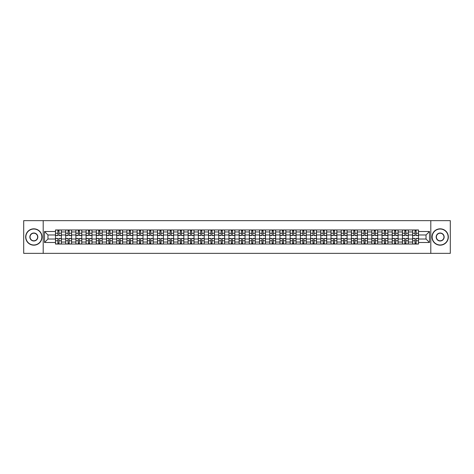 <?xml version="1.0" encoding="UTF-8"?>
<svg xmlns="http://www.w3.org/2000/svg" width="474" height="474" viewBox="0 0 474 474"><rect width="100%" height="100%" fill="white"/><g stroke="black" fill="none" stroke-linecap="round" stroke-linejoin="round"><path stroke-width="0.71" d="M430.807 253.353L450.3 253.353L450.3 220.647L23.7 220.647L23.7 253.353L430.807 253.353L430.807 220.647M65.69 244.033L65.69 231.964L61.377 231.964L61.377 244.033M61.377 231.964L61.377 229.967M65.69 231.964L65.69 229.967M71.58 229.967L71.58 244.033M75.899 244.033L75.899 229.967M81.783 229.967L81.783 244.033M86.102 244.033L86.102 229.967M91.986 229.967L91.986 244.033M96.305 244.033L96.305 229.967M102.188 229.967L102.188 244.033M106.508 244.033L106.508 229.967M112.397 229.967L112.397 244.033M116.711 244.033L116.711 229.967M122.6 229.967L122.6 244.033M126.913 244.033L126.913 229.967M132.803 229.967L132.803 244.033M137.122 244.033L137.122 229.967M143.006 229.967L143.006 244.033M147.325 244.033L147.325 229.967M153.209 229.967L153.209 244.033M157.528 244.033L157.528 229.967M163.412 229.967L163.412 244.033M167.731 244.033L167.731 229.967M173.62 229.967L173.62 244.033M177.934 244.033L177.934 229.967M183.823 229.967L183.823 244.033M188.137 244.033L188.137 229.967M194.026 229.967L194.026 244.033M198.345 244.033L198.345 229.967M204.229 229.967L204.229 244.033M208.548 244.033L208.548 229.967M214.432 229.967L214.432 244.033M218.751 244.033L218.751 229.967M224.64 229.967L224.64 244.033M228.954 244.033L228.954 229.967M234.843 229.967L234.843 244.033M239.157 244.033L239.157 229.967M245.046 229.967L245.046 244.033M249.36 244.033L249.36 229.967M255.249 229.967L255.249 244.033M259.568 244.033L259.568 229.967M265.452 229.967L265.452 244.033M269.771 244.033L269.771 229.967M275.655 229.967L275.655 244.033M279.974 244.033L279.974 229.967M285.863 229.967L285.863 244.033M290.177 244.033L290.177 229.967M296.066 229.967L296.066 244.033M300.38 244.033L300.38 229.967M306.269 229.967L306.269 244.033M310.589 244.033L310.589 229.967M316.472 229.967L316.472 244.033M320.791 244.033L320.791 229.967M326.675 229.967L326.675 244.033M330.994 244.033L330.994 229.967M336.878 229.967L336.878 244.033M341.197 244.033L341.197 229.967M347.087 229.967L347.087 244.033M351.4 244.033L351.4 229.967M357.289 229.967L357.289 244.033M361.603 244.033L361.603 229.967M367.492 229.967L367.492 244.033M371.812 244.033L371.812 229.967M377.695 229.967L377.695 244.033M382.014 244.033L382.014 229.967M387.898 229.967L387.898 244.033M392.217 244.033L392.217 229.967M398.101 229.967L398.101 244.033M402.42 244.033L402.42 229.967M408.31 229.967L408.31 244.033M412.623 244.033L412.623 229.967M412.623 239.026L408.31 239.026M402.42 239.026L398.101 239.026M392.217 239.026L387.898 239.026M382.014 239.026L377.695 239.026M371.812 239.026L367.492 239.026M361.603 239.026L357.289 239.026M351.4 239.026L347.087 239.026M341.197 239.026L336.878 239.026M330.994 239.026L326.675 239.026M320.791 239.026L316.472 239.026M310.589 239.026L306.269 239.026M300.38 239.026L296.066 239.026M290.177 239.026L285.863 239.026M279.974 239.026L275.655 239.026M269.771 239.026L265.452 239.026M259.568 239.026L255.249 239.026M249.36 239.026L245.046 239.026M239.157 239.026L234.843 239.026M228.954 239.026L224.64 239.026M218.751 239.026L214.432 239.026M208.548 239.026L204.229 239.026M198.345 239.026L194.026 239.026M188.137 239.026L183.823 239.026M177.934 239.026L173.62 239.026M167.731 239.026L163.412 239.026M157.528 239.026L153.209 239.026M147.325 239.026L143.006 239.026M137.122 239.026L132.803 239.026M126.913 239.026L122.6 239.026M116.711 239.026L112.397 239.026M106.508 239.026L102.188 239.026M96.305 239.026L91.986 239.026M86.102 239.026L81.783 239.026M75.899 239.026L71.58 239.026M65.69 239.026L61.377 239.026M412.623 234.974L408.31 234.974M402.42 234.974L398.101 234.974M392.217 234.974L387.898 234.974M382.014 234.974L377.695 234.974M371.812 234.974L367.492 234.974M361.603 234.974L357.289 234.974M351.4 234.974L347.087 234.974M341.197 234.974L336.878 234.974M330.994 234.974L326.675 234.974M320.791 234.974L316.472 234.974M310.589 234.974L306.269 234.974M300.38 234.974L296.066 234.974M290.177 234.974L285.863 234.974M279.974 234.974L275.655 234.974M269.771 234.974L265.452 234.974M259.568 234.974L255.249 234.974M249.36 234.974L245.046 234.974M239.157 234.974L234.843 234.974M228.954 234.974L224.64 234.974M218.751 234.974L214.432 234.974M208.548 234.974L204.229 234.974M198.345 234.974L194.026 234.974M188.137 234.974L183.823 234.974M177.934 234.974L173.62 234.974M167.731 234.974L163.412 234.974M157.528 234.974L153.209 234.974M147.325 234.974L143.006 234.974M137.122 234.974L132.803 234.974M126.913 234.974L122.6 234.974M116.711 234.974L112.397 234.974M106.508 234.974L102.188 234.974M96.305 234.974L91.986 234.974M86.102 234.974L81.783 234.974M75.899 234.974L71.58 234.974M65.69 234.974L61.377 234.974M47.969 239.026L55.488 239.026L55.488 234.974L47.969 234.974L47.969 239.026L44.503 242.492L44.503 231.508L55.488 231.508L55.488 234.974M418.512 234.974L418.512 239.026L426.031 239.026L426.031 234.974L418.512 234.974L418.512 229.967L55.488 229.967L55.488 231.508M418.512 231.508L429.497 231.508L429.497 242.492L418.512 242.492L418.512 239.026M55.488 239.026L55.488 244.033L418.512 244.033L418.512 242.492M55.488 242.492L44.503 242.492M43.193 253.353L43.193 220.647M58.989 243.049L57.875 243.049M57.875 230.951L58.989 230.951M69.192 243.049L68.078 243.049M68.078 230.951L69.192 230.951M79.395 243.049L78.287 243.049M78.287 230.951L79.395 230.951M89.598 243.049L88.49 243.049M88.49 230.951L89.598 230.951M99.807 243.049L98.693 243.049M98.693 230.951L99.807 230.951M110.009 243.049L108.896 243.049M108.896 230.951L110.009 230.951M120.212 243.049L119.098 243.049M119.098 230.951L120.212 230.951M130.415 243.049L129.301 243.049M129.301 230.951L130.415 230.951M140.618 243.049L139.51 243.049M139.51 230.951L140.618 230.951M150.821 243.049L149.713 243.049M149.713 230.951L150.821 230.951M161.03 243.049L159.916 243.049M159.916 230.951L161.03 230.951M171.233 243.049L170.119 243.049M170.119 230.951L171.233 230.951M181.435 243.049L180.321 243.049M180.321 230.951L181.435 230.951M191.638 243.049L190.524 243.049M190.524 230.951L191.638 230.951M201.841 243.049L200.733 243.049M200.733 230.951L201.841 230.951M212.044 243.049L210.936 243.049M210.936 230.951L212.044 230.951M222.253 243.049L221.139 243.049M221.139 230.951L222.253 230.951M232.456 243.049L231.342 243.049M231.342 230.951L232.456 230.951M242.658 243.049L241.544 243.049M241.544 230.951L242.658 230.951M252.861 243.049L251.747 243.049M251.747 230.951L252.861 230.951M263.064 243.049L261.956 243.049M261.956 230.951L263.064 230.951M273.267 243.049L272.159 243.049M272.159 230.951L273.267 230.951M283.476 243.049L282.362 243.049M282.362 230.951L283.476 230.951M293.679 243.049L292.565 243.049M292.565 230.951L293.679 230.951M303.881 243.049L302.768 243.049M302.768 230.951L303.881 230.951M314.084 243.049L312.97 243.049M312.97 230.951L314.084 230.951M324.287 243.049L323.179 243.049M323.179 230.951L324.287 230.951M334.49 243.049L333.382 243.049M333.382 230.951L334.49 230.951M344.699 243.049L343.585 243.049M343.585 230.951L344.699 230.951M354.902 243.049L353.788 243.049M353.788 230.951L354.902 230.951M365.104 243.049L363.991 243.049M363.991 230.951L365.104 230.951M375.307 243.049L374.193 243.049M374.193 230.951L375.307 230.951M385.51 243.049L384.402 243.049M384.402 230.951L385.51 230.951M395.713 243.049L394.605 243.049M394.605 230.951L395.713 230.951M405.922 243.049L404.808 243.049M404.808 230.951L405.922 230.951M416.125 243.049L415.011 243.049M415.011 230.951L416.125 230.951M44.503 231.508L47.969 234.974M426.031 239.026L429.497 242.492M426.031 234.974L429.497 231.508M58.989 235.596L58.989 230.032L61.342 230.032L61.342 235.596L58.989 235.596M57.875 230.885L58.989 230.885M59.937 230.032L55.523 230.032L55.523 235.596L57.875 235.596L57.875 230.032L56.927 230.032M57.875 238.404L57.875 243.968L55.523 243.968L55.523 238.404L57.875 238.404M58.989 243.115L57.875 243.115M56.927 243.968L61.342 243.968L61.342 238.404L58.989 238.404L58.989 243.968L59.937 243.968M69.192 235.596L69.192 230.032L71.544 230.032L71.544 235.596L69.192 235.596M68.078 230.885L69.192 230.885M70.14 230.032L65.726 230.032L65.726 235.596L68.078 235.596L68.078 230.032L67.13 230.032M79.395 235.596L79.395 230.032L81.753 230.032L81.753 235.596L79.395 235.596M78.287 230.885L79.395 230.885M80.343 230.032L75.929 230.032L75.929 235.596L78.287 235.596L78.287 230.032L77.333 230.032M68.078 238.404L68.078 243.968L65.726 243.968L65.726 238.404L68.078 238.404M69.192 243.115L68.078 243.115M67.13 243.968L71.544 243.968L71.544 238.404L69.192 238.404L69.192 243.968L70.14 243.968M78.287 238.404L78.287 243.968L75.929 243.968L75.929 238.404L78.287 238.404M79.395 243.115L78.287 243.115M77.333 243.968L81.753 243.968L81.753 238.404L79.395 238.404L79.395 243.968L80.343 243.968M33.838 244.981A7.981 7.981 0 0 0 41.819 237A7.981 7.981 0 0 0 33.838 229.019A7.981 7.981 0 0 0 25.857 237A7.981 7.981 0 0 0 33.838 244.981M33.838 228.823A8.177 8.177 0 0 1 42.014 237A8.177 8.177 0 0 1 33.838 245.177A8.177 8.177 0 0 1 25.661 237A8.177 8.177 0 0 1 33.838 228.823M33.838 240.988A3.988 3.988 0 0 1 29.85 237A3.988 3.988 0 0 1 33.838 233.012A3.988 3.988 0 0 1 37.831 237A3.988 3.988 0 0 1 33.838 240.988M33.838 233.208A3.792 3.792 0 0 0 30.046 237A3.792 3.792 0 0 0 33.838 240.792A3.792 3.792 0 0 0 37.63 237A3.792 3.792 0 0 0 33.838 233.208M440.162 244.981A7.981 7.981 0 0 0 448.143 237A7.981 7.981 0 0 0 440.162 229.019A7.981 7.981 0 0 0 432.181 237A7.981 7.981 0 0 0 440.162 244.981M440.162 228.823A8.177 8.177 0 0 1 448.339 237A8.177 8.177 0 0 1 440.162 245.177A8.177 8.177 0 0 1 431.986 237A8.177 8.177 0 0 1 440.162 228.823M440.162 240.988A3.988 3.988 0 0 1 436.169 237A3.988 3.988 0 0 1 440.162 233.012A3.988 3.988 0 0 1 444.15 237A3.988 3.988 0 0 1 440.162 240.988M440.162 233.208A3.792 3.792 0 0 0 436.37 237A3.792 3.792 0 0 0 440.162 240.792A3.792 3.792 0 0 0 443.954 237A3.792 3.792 0 0 0 440.162 233.208M89.598 235.596L89.598 230.032L91.956 230.032L91.956 235.596L89.598 235.596M88.49 230.885L89.598 230.885M90.546 230.032L86.132 230.032L86.132 235.596L88.49 235.596L88.49 230.032L87.542 230.032M99.807 235.596L99.807 230.032L102.159 230.032L102.159 235.596L99.807 235.596M98.693 230.885L99.807 230.885M100.755 230.032L96.335 230.032L96.335 235.596L98.693 235.596L98.693 230.032L97.745 230.032M110.009 235.596L110.009 230.032L112.362 230.032L112.362 235.596L110.009 235.596M108.896 230.885L110.009 230.885M110.957 230.032L106.543 230.032L106.543 235.596L108.896 235.596L108.896 230.032L107.948 230.032M88.49 238.404L88.49 243.968L86.132 243.968L86.132 238.404L88.49 238.404M89.598 243.115L88.49 243.115M87.542 243.968L91.956 243.968L91.956 238.404L89.598 238.404L89.598 243.968L90.546 243.968M98.693 238.404L98.693 243.968L96.335 243.968L96.335 238.404L98.693 238.404M99.807 243.115L98.693 243.115M97.745 243.968L102.159 243.968L102.159 238.404L99.807 238.404L99.807 243.968L100.755 243.968M108.896 238.404L108.896 243.968L106.543 243.968L106.543 238.404L108.896 238.404M110.009 243.115L108.896 243.115M107.948 243.968L112.362 243.968L112.362 238.404L110.009 238.404L110.009 243.968L110.957 243.968M120.212 235.596L120.212 230.032L122.565 230.032L122.565 235.596L120.212 235.596M119.098 230.885L120.212 230.885M121.16 230.032L116.746 230.032L116.746 235.596L119.098 235.596L119.098 230.032L118.15 230.032M119.098 238.404L119.098 243.968L116.746 243.968L116.746 238.404L119.098 238.404M120.212 243.115L119.098 243.115M118.15 243.968L122.565 243.968L122.565 238.404L120.212 238.404L120.212 243.968L121.16 243.968M130.415 235.596L130.415 230.032L132.767 230.032L132.767 235.596L130.415 235.596M129.301 230.885L130.415 230.885M131.363 230.032L126.949 230.032L126.949 235.596L129.301 235.596L129.301 230.032L128.353 230.032M129.301 238.404L129.301 243.968L126.949 243.968L126.949 238.404L129.301 238.404M130.415 243.115L129.301 243.115M128.353 243.968L132.767 243.968L132.767 238.404L130.415 238.404L130.415 243.968L131.363 243.968M140.618 235.596L140.618 230.032L142.976 230.032L142.976 235.596L140.618 235.596M139.51 230.885L140.618 230.885M141.566 230.032L137.152 230.032L137.152 235.596L139.51 235.596L139.51 230.032L138.556 230.032M139.51 238.404L139.51 243.968L137.152 243.968L137.152 238.404L139.51 238.404M140.618 243.115L139.51 243.115M138.556 243.968L142.976 243.968L142.976 238.404L140.618 238.404L140.618 243.968L141.566 243.968M150.821 235.596L150.821 230.032L153.179 230.032L153.179 235.596L150.821 235.596M149.713 230.885L150.821 230.885M151.769 230.032L147.355 230.032L147.355 235.596L149.713 235.596L149.713 230.032L148.765 230.032M149.713 238.404L149.713 243.968L147.355 243.968L147.355 238.404L149.713 238.404M150.821 243.115L149.713 243.115M148.765 243.968L153.179 243.968L153.179 238.404L150.821 238.404L150.821 243.968L151.769 243.968M161.03 235.596L161.03 230.032L163.382 230.032L163.382 235.596L161.03 235.596M159.916 230.885L161.03 230.885M161.978 230.032L157.558 230.032L157.558 235.596L159.916 235.596L159.916 230.032L158.968 230.032M171.233 235.596L171.233 230.032L173.585 230.032L173.585 235.596L171.233 235.596M170.119 230.885L171.233 230.885M172.181 230.032L167.766 230.032L167.766 235.596L170.119 235.596L170.119 230.032L169.171 230.032M181.435 235.596L181.435 230.032L183.788 230.032L183.788 235.596L181.435 235.596M180.321 230.885L181.435 230.885M182.383 230.032L177.969 230.032L177.969 235.596L180.321 235.596L180.321 230.032L179.373 230.032M191.638 235.596L191.638 230.032L193.99 230.032L193.99 235.596L191.638 235.596M190.524 230.885L191.638 230.885M192.586 230.032L188.172 230.032L188.172 235.596L190.524 235.596L190.524 230.032L189.576 230.032M201.841 235.596L201.841 230.032L204.199 230.032L204.199 235.596L201.841 235.596M200.733 230.885L201.841 230.885M202.789 230.032L198.375 230.032L198.375 235.596L200.733 235.596L200.733 230.032L199.779 230.032M212.044 235.596L212.044 230.032L214.402 230.032L214.402 235.596L212.044 235.596M210.936 230.885L212.044 230.885M212.992 230.032L208.578 230.032L208.578 235.596L210.936 235.596L210.936 230.032L209.988 230.032M159.916 238.404L159.916 243.968L157.558 243.968L157.558 238.404L159.916 238.404M161.03 243.115L159.916 243.115M158.968 243.968L163.382 243.968L163.382 238.404L161.03 238.404L161.03 243.968L161.978 243.968M170.119 238.404L170.119 243.968L167.766 243.968L167.766 238.404L170.119 238.404M171.233 243.115L170.119 243.115M169.171 243.968L173.585 243.968L173.585 238.404L171.233 238.404L171.233 243.968L172.181 243.968M180.321 238.404L180.321 243.968L177.969 243.968L177.969 238.404L180.321 238.404M181.435 243.115L180.321 243.115M179.373 243.968L183.788 243.968L183.788 238.404L181.435 238.404L181.435 243.968L182.383 243.968M190.524 238.404L190.524 243.968L188.172 243.968L188.172 238.404L190.524 238.404M191.638 243.115L190.524 243.115M189.576 243.968L193.99 243.968L193.99 238.404L191.638 238.404L191.638 243.968L192.586 243.968M200.733 238.404L200.733 243.968L198.375 243.968L198.375 238.404L200.733 238.404M201.841 243.115L200.733 243.115M199.779 243.968L204.199 243.968L204.199 238.404L201.841 238.404L201.841 243.968L202.789 243.968M210.936 238.404L210.936 243.968L208.578 243.968L208.578 238.404L210.936 238.404M212.044 243.115L210.936 243.115M209.988 243.968L214.402 243.968L214.402 238.404L212.044 238.404L212.044 243.968L212.992 243.968M222.253 235.596L222.253 230.032L224.605 230.032L224.605 235.596L222.253 235.596M221.139 230.885L222.253 230.885M223.201 230.032L218.781 230.032L218.781 235.596L221.139 235.596L221.139 230.032L220.191 230.032M221.139 238.404L221.139 243.968L218.781 243.968L218.781 238.404L221.139 238.404M222.253 243.115L221.139 243.115M220.191 243.968L224.605 243.968L224.605 238.404L222.253 238.404L222.253 243.968L223.201 243.968M232.456 235.596L232.456 230.032L234.808 230.032L234.808 235.596L232.456 235.596M231.342 230.885L232.456 230.885M233.404 230.032L228.989 230.032L228.989 235.596L231.342 235.596L231.342 230.032L230.394 230.032M231.342 238.404L231.342 243.968L228.989 243.968L228.989 238.404L231.342 238.404M232.456 243.115L231.342 243.115M230.394 243.968L234.808 243.968L234.808 238.404L232.456 238.404L232.456 243.968L233.404 243.968M242.658 235.596L242.658 230.032L245.011 230.032L245.011 235.596L242.658 235.596M241.544 230.885L242.658 230.885M243.606 230.032L239.192 230.032L239.192 235.596L241.544 235.596L241.544 230.032L240.596 230.032M241.544 238.404L241.544 243.968L239.192 243.968L239.192 238.404L241.544 238.404M242.658 243.115L241.544 243.115M240.596 243.968L245.011 243.968L245.011 238.404L242.658 238.404L242.658 243.968L243.606 243.968M252.861 235.596L252.861 230.032L255.219 230.032L255.219 235.596L252.861 235.596M251.747 230.885L252.861 230.885M253.809 230.032L249.395 230.032L249.395 235.596L251.747 235.596L251.747 230.032L250.799 230.032M251.747 238.404L251.747 243.968L249.395 243.968L249.395 238.404L251.747 238.404M252.861 243.115L251.747 243.115M250.799 243.968L255.219 243.968L255.219 238.404L252.861 238.404L252.861 243.968L253.809 243.968M263.064 235.596L263.064 230.032L265.422 230.032L265.422 235.596L263.064 235.596M261.956 230.885L263.064 230.885M264.012 230.032L259.598 230.032L259.598 235.596L261.956 235.596L261.956 230.032L261.008 230.032M261.956 238.404L261.956 243.968L259.598 243.968L259.598 238.404L261.956 238.404M263.064 243.115L261.956 243.115M261.008 243.968L265.422 243.968L265.422 238.404L263.064 238.404L263.064 243.968L264.012 243.968M273.267 235.596L273.267 230.032L275.625 230.032L275.625 235.596L273.267 235.596M272.159 230.885L273.267 230.885M274.221 230.032L269.801 230.032L269.801 235.596L272.159 235.596L272.159 230.032L271.211 230.032M272.159 238.404L272.159 243.968L269.801 243.968L269.801 238.404L272.159 238.404M273.267 243.115L272.159 243.115M271.211 243.968L275.625 243.968L275.625 238.404L273.267 238.404L273.267 243.968L274.221 243.968M283.476 235.596L283.476 230.032L285.828 230.032L285.828 235.596L283.476 235.596M282.362 230.885L283.476 230.885M284.424 230.032L280.01 230.032L280.01 235.596L282.362 235.596L282.362 230.032L281.414 230.032M282.362 238.404L282.362 243.968L280.01 243.968L280.01 238.404L282.362 238.404M283.476 243.115L282.362 243.115M281.414 243.968L285.828 243.968L285.828 238.404L283.476 238.404L283.476 243.968L284.424 243.968M293.679 235.596L293.679 230.032L296.031 230.032L296.031 235.596L293.679 235.596M292.565 230.885L293.679 230.885M294.627 230.032L290.212 230.032L290.212 235.596L292.565 235.596L292.565 230.032L291.617 230.032M292.565 238.404L292.565 243.968L290.212 243.968L290.212 238.404L292.565 238.404M293.679 243.115L292.565 243.115M291.617 243.968L296.031 243.968L296.031 238.404L293.679 238.404L293.679 243.968L294.627 243.968M303.881 235.596L303.881 230.032L306.234 230.032L306.234 235.596L303.881 235.596M302.768 230.885L303.881 230.885M304.829 230.032L300.415 230.032L300.415 235.596L302.768 235.596L302.768 230.032L301.82 230.032M302.768 238.404L302.768 243.968L300.415 243.968L300.415 238.404L302.768 238.404M303.881 243.115L302.768 243.115M301.82 243.968L306.234 243.968L306.234 238.404L303.881 238.404L303.881 243.968L304.829 243.968M314.084 235.596L314.084 230.032L316.442 230.032L316.442 235.596L314.084 235.596M312.97 230.885L314.084 230.885M315.032 230.032L310.618 230.032L310.618 235.596L312.97 235.596L312.97 230.032L312.022 230.032M312.97 238.404L312.97 243.968L310.618 243.968L310.618 238.404L312.97 238.404M314.084 243.115L312.97 243.115M312.022 243.968L316.442 243.968L316.442 238.404L314.084 238.404L314.084 243.968L315.032 243.968M324.287 235.596L324.287 230.032L326.645 230.032L326.645 235.596L324.287 235.596M323.179 230.885L324.287 230.885M325.235 230.032L320.821 230.032L320.821 235.596L323.179 235.596L323.179 230.032L322.231 230.032M323.179 238.404L323.179 243.968L320.821 243.968L320.821 238.404L323.179 238.404M324.287 243.115L323.179 243.115M322.231 243.968L326.645 243.968L326.645 238.404L324.287 238.404L324.287 243.968L325.235 243.968M334.49 235.596L334.49 230.032L336.848 230.032L336.848 235.596L334.49 235.596M333.382 230.885L334.49 230.885M335.444 230.032L331.024 230.032L331.024 235.596L333.382 235.596L333.382 230.032L332.434 230.032M333.382 238.404L333.382 243.968L331.024 243.968L331.024 238.404L333.382 238.404M334.49 243.115L333.382 243.115M332.434 243.968L336.848 243.968L336.848 238.404L334.49 238.404L334.49 243.968L335.444 243.968M344.699 235.596L344.699 230.032L347.051 230.032L347.051 235.596L344.699 235.596M343.585 230.885L344.699 230.885M345.647 230.032L341.233 230.032L341.233 235.596L343.585 235.596L343.585 230.032L342.637 230.032M343.585 238.404L343.585 243.968L341.233 243.968L341.233 238.404L343.585 238.404M344.699 243.115L343.585 243.115M342.637 243.968L347.051 243.968L347.051 238.404L344.699 238.404L344.699 243.968L345.647 243.968M354.902 235.596L354.902 230.032L357.254 230.032L357.254 235.596L354.902 235.596M353.788 230.885L354.902 230.885M355.85 230.032L351.435 230.032L351.435 235.596L353.788 235.596L353.788 230.032L352.84 230.032M353.788 238.404L353.788 243.968L351.435 243.968L351.435 238.404L353.788 238.404M354.902 243.115L353.788 243.115M352.84 243.968L357.254 243.968L357.254 238.404L354.902 238.404L354.902 243.968L355.85 243.968M365.104 235.596L365.104 230.032L367.457 230.032L367.457 235.596L365.104 235.596M363.991 230.885L365.104 230.885M366.052 230.032L361.638 230.032L361.638 235.596L363.991 235.596L363.991 230.032L363.043 230.032M363.991 238.404L363.991 243.968L361.638 243.968L361.638 238.404L363.991 238.404M365.104 243.115L363.991 243.115M363.043 243.968L367.457 243.968L367.457 238.404L365.104 238.404L365.104 243.968L366.052 243.968M375.307 235.596L375.307 230.032L377.665 230.032L377.665 235.596L375.307 235.596M374.193 230.885L375.307 230.885M376.255 230.032L371.841 230.032L371.841 235.596L374.193 235.596L374.193 230.032L373.245 230.032M374.193 238.404L374.193 243.968L371.841 243.968L371.841 238.404L374.193 238.404M375.307 243.115L374.193 243.115M373.245 243.968L377.665 243.968L377.665 238.404L375.307 238.404L375.307 243.968L376.255 243.968M385.51 235.596L385.51 230.032L387.868 230.032L387.868 235.596L385.51 235.596M384.402 230.885L385.51 230.885M386.458 230.032L382.044 230.032L382.044 235.596L384.402 235.596L384.402 230.032L383.454 230.032M384.402 238.404L384.402 243.968L382.044 243.968L382.044 238.404L384.402 238.404M385.51 243.115L384.402 243.115M383.454 243.968L387.868 243.968L387.868 238.404L385.51 238.404L385.51 243.968L386.458 243.968M395.713 235.596L395.713 230.032L398.071 230.032L398.071 235.596L395.713 235.596M394.605 230.885L395.713 230.885M396.667 230.032L392.247 230.032L392.247 235.596L394.605 235.596L394.605 230.032L393.657 230.032M394.605 238.404L394.605 243.968L392.247 243.968L392.247 238.404L394.605 238.404M395.713 243.115L394.605 243.115M393.657 243.968L398.071 243.968L398.071 238.404L395.713 238.404L395.713 243.968L396.667 243.968M405.922 235.596L405.922 230.032L408.274 230.032L408.274 235.596L405.922 235.596M404.808 230.885L405.922 230.885M406.87 230.032L402.456 230.032L402.456 235.596L404.808 235.596L404.808 230.032L403.86 230.032M404.808 238.404L404.808 243.968L402.456 243.968L402.456 238.404L404.808 238.404M405.922 243.115L404.808 243.115M403.86 243.968L408.274 243.968L408.274 238.404L405.922 238.404L405.922 243.968L406.87 243.968M416.125 235.596L416.125 230.032L418.477 230.032L418.477 235.596L416.125 235.596M415.011 230.885L416.125 230.885M417.073 230.032L412.658 230.032L412.658 235.596L415.011 235.596L415.011 230.032L414.063 230.032M415.011 238.404L415.011 243.968L412.658 243.968L412.658 238.404L415.011 238.404M416.125 243.115L415.011 243.115M414.063 243.968L418.477 243.968L418.477 238.404L416.125 238.404L416.125 243.968L417.073 243.968M402.42 231.964L398.101 231.964M392.217 231.964L387.898 231.964M382.014 231.964L377.695 231.964M371.812 231.964L367.492 231.964M361.603 231.964L357.289 231.964M351.4 231.964L347.087 231.964M341.197 231.964L336.878 231.964M330.994 231.964L326.675 231.964M320.791 231.964L316.472 231.964M310.589 231.964L306.269 231.964M300.38 231.964L296.066 231.964M290.177 231.964L285.863 231.964M279.974 231.964L275.655 231.964M269.771 231.964L265.452 231.964M259.568 231.964L255.249 231.964M249.36 231.964L245.046 231.964M239.157 231.964L234.843 231.964M228.954 231.964L224.64 231.964M218.751 231.964L214.432 231.964M208.548 231.964L204.229 231.964M198.345 231.964L194.026 231.964M188.137 231.964L183.823 231.964M177.934 231.964L173.62 231.964M167.731 231.964L163.412 231.964M157.528 231.964L153.209 231.964M147.325 231.964L143.006 231.964M137.122 231.964L132.803 231.964M126.913 231.964L122.6 231.964M116.711 231.964L112.397 231.964M106.508 231.964L102.188 231.964M96.305 231.964L91.986 231.964M86.102 231.964L81.783 231.964M75.899 231.964L71.58 231.964M412.623 231.964L408.31 231.964M402.42 242.036L398.101 242.036M392.217 242.036L387.898 242.036M382.014 242.036L377.695 242.036M371.812 242.036L367.492 242.036M361.603 242.036L357.289 242.036M351.4 242.036L347.087 242.036M341.197 242.036L336.878 242.036M330.994 242.036L326.675 242.036M320.791 242.036L316.472 242.036M310.589 242.036L306.269 242.036M300.38 242.036L296.066 242.036M290.177 242.036L285.863 242.036M279.974 242.036L275.655 242.036M269.771 242.036L265.452 242.036M259.568 242.036L255.249 242.036M249.36 242.036L245.046 242.036M239.157 242.036L234.843 242.036M228.954 242.036L224.64 242.036M218.751 242.036L214.432 242.036M208.548 242.036L204.229 242.036M198.345 242.036L194.026 242.036M188.137 242.036L183.823 242.036M177.934 242.036L173.62 242.036M167.731 242.036L163.412 242.036M157.528 242.036L153.209 242.036M147.325 242.036L143.006 242.036M137.122 242.036L132.803 242.036M126.913 242.036L122.6 242.036M116.711 242.036L112.397 242.036M106.508 242.036L102.188 242.036M96.305 242.036L91.986 242.036M86.102 242.036L81.783 242.036M75.899 242.036L71.58 242.036M65.69 242.036L61.377 242.036M412.623 242.036L408.31 242.036M58.989 235.454L61.342 235.454M58.989 233.249L61.342 233.249M55.523 235.454L57.875 235.454M55.523 233.249L57.875 233.249M57.875 238.546L55.523 238.546M57.875 240.751L55.523 240.751M61.342 238.546L58.989 238.546M61.342 240.751L58.989 240.751M69.192 235.454L71.544 235.454M69.192 233.249L71.544 233.249M65.726 235.454L68.078 235.454M65.726 233.249L68.078 233.249M79.395 235.454L81.753 235.454M79.395 233.249L81.753 233.249M75.929 235.454L78.287 235.454M75.929 233.249L78.287 233.249M68.078 238.546L65.726 238.546M68.078 240.751L65.726 240.751M71.544 238.546L69.192 238.546M71.544 240.751L69.192 240.751M78.287 238.546L75.929 238.546M78.287 240.751L75.929 240.751M81.753 238.546L79.395 238.546M81.753 240.751L79.395 240.751M89.598 235.454L91.956 235.454M89.598 233.249L91.956 233.249M86.132 235.454L88.49 235.454M86.132 233.249L88.49 233.249M99.807 235.454L102.159 235.454M99.807 233.249L102.159 233.249M96.335 235.454L98.693 235.454M96.335 233.249L98.693 233.249M110.009 235.454L112.362 235.454M110.009 233.249L112.362 233.249M106.543 235.454L108.896 235.454M106.543 233.249L108.896 233.249M88.49 238.546L86.132 238.546M88.49 240.751L86.132 240.751M91.956 238.546L89.598 238.546M91.956 240.751L89.598 240.751M98.693 238.546L96.335 238.546M98.693 240.751L96.335 240.751M102.159 238.546L99.807 238.546M102.159 240.751L99.807 240.751M108.896 238.546L106.543 238.546M108.896 240.751L106.543 240.751M112.362 238.546L110.009 238.546M112.362 240.751L110.009 240.751M120.212 235.454L122.565 235.454M120.212 233.249L122.565 233.249M116.746 235.454L119.098 235.454M116.746 233.249L119.098 233.249M119.098 238.546L116.746 238.546M119.098 240.751L116.746 240.751M122.565 238.546L120.212 238.546M122.565 240.751L120.212 240.751M130.415 235.454L132.767 235.454M130.415 233.249L132.767 233.249M126.949 235.454L129.301 235.454M126.949 233.249L129.301 233.249M129.301 238.546L126.949 238.546M129.301 240.751L126.949 240.751M132.767 238.546L130.415 238.546M132.767 240.751L130.415 240.751M140.618 235.454L142.976 235.454M140.618 233.249L142.976 233.249M137.152 235.454L139.51 235.454M137.152 233.249L139.51 233.249M139.51 238.546L137.152 238.546M139.51 240.751L137.152 240.751M142.976 238.546L140.618 238.546M142.976 240.751L140.618 240.751M150.821 235.454L153.179 235.454M150.821 233.249L153.179 233.249M147.355 235.454L149.713 235.454M147.355 233.249L149.713 233.249M149.713 238.546L147.355 238.546M149.713 240.751L147.355 240.751M153.179 238.546L150.821 238.546M153.179 240.751L150.821 240.751M161.03 235.454L163.382 235.454M161.03 233.249L163.382 233.249M157.558 235.454L159.916 235.454M157.558 233.249L159.916 233.249M171.233 235.454L173.585 235.454M171.233 233.249L173.585 233.249M167.766 235.454L170.119 235.454M167.766 233.249L170.119 233.249M181.435 235.454L183.788 235.454M181.435 233.249L183.788 233.249M177.969 235.454L180.321 235.454M177.969 233.249L180.321 233.249M191.638 235.454L193.99 235.454M191.638 233.249L193.99 233.249M188.172 235.454L190.524 235.454M188.172 233.249L190.524 233.249M201.841 235.454L204.199 235.454M201.841 233.249L204.199 233.249M198.375 235.454L200.733 235.454M198.375 233.249L200.733 233.249M212.044 235.454L214.402 235.454M212.044 233.249L214.402 233.249M208.578 235.454L210.936 235.454M208.578 233.249L210.936 233.249M159.916 238.546L157.558 238.546M159.916 240.751L157.558 240.751M163.382 238.546L161.03 238.546M163.382 240.751L161.03 240.751M170.119 238.546L167.766 238.546M170.119 240.751L167.766 240.751M173.585 238.546L171.233 238.546M173.585 240.751L171.233 240.751M180.321 238.546L177.969 238.546M180.321 240.751L177.969 240.751M183.788 238.546L181.435 238.546M183.788 240.751L181.435 240.751M190.524 238.546L188.172 238.546M190.524 240.751L188.172 240.751M193.99 238.546L191.638 238.546M193.99 240.751L191.638 240.751M200.733 238.546L198.375 238.546M200.733 240.751L198.375 240.751M204.199 238.546L201.841 238.546M204.199 240.751L201.841 240.751M210.936 238.546L208.578 238.546M210.936 240.751L208.578 240.751M214.402 238.546L212.044 238.546M214.402 240.751L212.044 240.751M222.253 235.454L224.605 235.454M222.253 233.249L224.605 233.249M218.781 235.454L221.139 235.454M218.781 233.249L221.139 233.249M221.139 238.546L218.781 238.546M221.139 240.751L218.781 240.751M224.605 238.546L222.253 238.546M224.605 240.751L222.253 240.751M232.456 235.454L234.808 235.454M232.456 233.249L234.808 233.249M228.989 235.454L231.342 235.454M228.989 233.249L231.342 233.249M231.342 238.546L228.989 238.546M231.342 240.751L228.989 240.751M234.808 238.546L232.456 238.546M234.808 240.751L232.456 240.751M242.658 235.454L245.011 235.454M242.658 233.249L245.011 233.249M239.192 235.454L241.544 235.454M239.192 233.249L241.544 233.249M241.544 238.546L239.192 238.546M241.544 240.751L239.192 240.751M245.011 238.546L242.658 238.546M245.011 240.751L242.658 240.751M252.861 235.454L255.219 235.454M252.861 233.249L255.219 233.249M249.395 235.454L251.747 235.454M249.395 233.249L251.747 233.249M251.747 238.546L249.395 238.546M251.747 240.751L249.395 240.751M255.219 238.546L252.861 238.546M255.219 240.751L252.861 240.751M263.064 235.454L265.422 235.454M263.064 233.249L265.422 233.249M259.598 235.454L261.956 235.454M259.598 233.249L261.956 233.249M261.956 238.546L259.598 238.546M261.956 240.751L259.598 240.751M265.422 238.546L263.064 238.546M265.422 240.751L263.064 240.751M273.267 235.454L275.625 235.454M273.267 233.249L275.625 233.249M269.801 235.454L272.159 235.454M269.801 233.249L272.159 233.249M272.159 238.546L269.801 238.546M272.159 240.751L269.801 240.751M275.625 238.546L273.267 238.546M275.625 240.751L273.267 240.751M283.476 235.454L285.828 235.454M283.476 233.249L285.828 233.249M280.01 235.454L282.362 235.454M280.01 233.249L282.362 233.249M282.362 238.546L280.01 238.546M282.362 240.751L280.01 240.751M285.828 238.546L283.476 238.546M285.828 240.751L283.476 240.751M293.679 235.454L296.031 235.454M293.679 233.249L296.031 233.249M290.212 235.454L292.565 235.454M290.212 233.249L292.565 233.249M292.565 238.546L290.212 238.546M292.565 240.751L290.212 240.751M296.031 238.546L293.679 238.546M296.031 240.751L293.679 240.751M303.881 235.454L306.234 235.454M303.881 233.249L306.234 233.249M300.415 235.454L302.768 235.454M300.415 233.249L302.768 233.249M302.768 238.546L300.415 238.546M302.768 240.751L300.415 240.751M306.234 238.546L303.881 238.546M306.234 240.751L303.881 240.751M314.084 235.454L316.442 235.454M314.084 233.249L316.442 233.249M310.618 235.454L312.97 235.454M310.618 233.249L312.97 233.249M312.97 238.546L310.618 238.546M312.97 240.751L310.618 240.751M316.442 238.546L314.084 238.546M316.442 240.751L314.084 240.751M324.287 235.454L326.645 235.454M324.287 233.249L326.645 233.249M320.821 235.454L323.179 235.454M320.821 233.249L323.179 233.249M323.179 238.546L320.821 238.546M323.179 240.751L320.821 240.751M326.645 238.546L324.287 238.546M326.645 240.751L324.287 240.751M334.49 235.454L336.848 235.454M334.49 233.249L336.848 233.249M331.024 235.454L333.382 235.454M331.024 233.249L333.382 233.249M333.382 238.546L331.024 238.546M333.382 240.751L331.024 240.751M336.848 238.546L334.49 238.546M336.848 240.751L334.49 240.751M344.699 235.454L347.051 235.454M344.699 233.249L347.051 233.249M341.233 235.454L343.585 235.454M341.233 233.249L343.585 233.249M343.585 238.546L341.233 238.546M343.585 240.751L341.233 240.751M347.051 238.546L344.699 238.546M347.051 240.751L344.699 240.751M354.902 235.454L357.254 235.454M354.902 233.249L357.254 233.249M351.435 235.454L353.788 235.454M351.435 233.249L353.788 233.249M353.788 238.546L351.435 238.546M353.788 240.751L351.435 240.751M357.254 238.546L354.902 238.546M357.254 240.751L354.902 240.751M365.104 235.454L367.457 235.454M365.104 233.249L367.457 233.249M361.638 235.454L363.991 235.454M361.638 233.249L363.991 233.249M363.991 238.546L361.638 238.546M363.991 240.751L361.638 240.751M367.457 238.546L365.104 238.546M367.457 240.751L365.104 240.751M375.307 235.454L377.665 235.454M375.307 233.249L377.665 233.249M371.841 235.454L374.193 235.454M371.841 233.249L374.193 233.249M374.193 238.546L371.841 238.546M374.193 240.751L371.841 240.751M377.665 238.546L375.307 238.546M377.665 240.751L375.307 240.751M385.51 235.454L387.868 235.454M385.51 233.249L387.868 233.249M382.044 235.454L384.402 235.454M382.044 233.249L384.402 233.249M384.402 238.546L382.044 238.546M384.402 240.751L382.044 240.751M387.868 238.546L385.51 238.546M387.868 240.751L385.51 240.751M395.713 235.454L398.071 235.454M395.713 233.249L398.071 233.249M392.247 235.454L394.605 235.454M392.247 233.249L394.605 233.249M394.605 238.546L392.247 238.546M394.605 240.751L392.247 240.751M398.071 238.546L395.713 238.546M398.071 240.751L395.713 240.751M405.922 235.454L408.274 235.454M405.922 233.249L408.274 233.249M402.456 235.454L404.808 235.454M402.456 233.249L404.808 233.249M404.808 238.546L402.456 238.546M404.808 240.751L402.456 240.751M408.274 238.546L405.922 238.546M408.274 240.751L405.922 240.751M416.125 235.454L418.477 235.454M416.125 233.249L418.477 233.249M412.658 235.454L415.011 235.454M412.658 233.249L415.011 233.249M415.011 238.546L412.658 238.546M415.011 240.751L412.658 240.751M418.477 238.546L416.125 238.546M418.477 240.751L416.125 240.751"/></g></svg>
